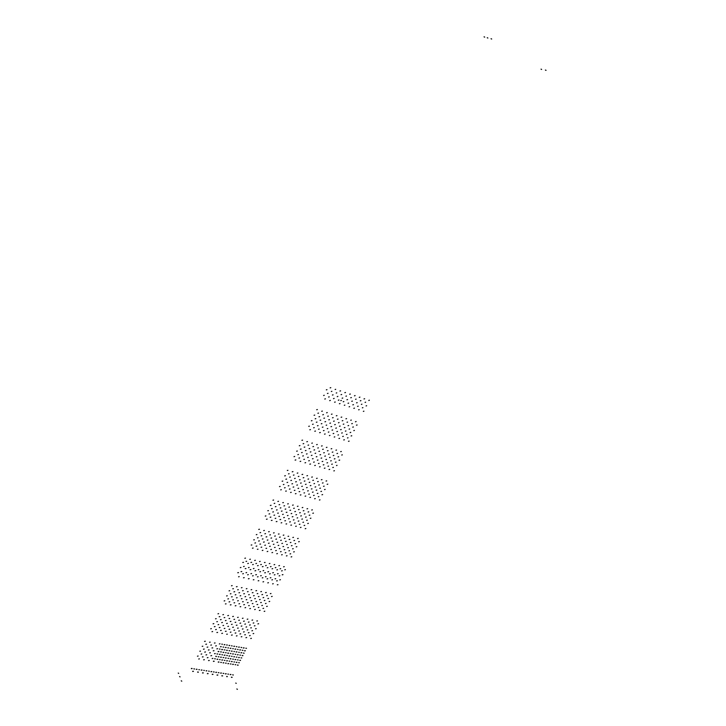 <?xml version="1.0" encoding="UTF-8"?>
<svg xmlns="http://www.w3.org/2000/svg" width="726" height="726" viewBox="0 0 726 726"><rect width="100%" height="100%" fill="white"/><g stroke="black" fill="none" stroke-linecap="round" stroke-linejoin="round"><path stroke-width="1.09" d="M541.614 69.451L541.033 69.197M236.204 683.357L235.75 683.039M545.371 70.014L546.016 70.304M237.384 689.319L236.867 688.983M178.197 673.084L178.66 673.41M484.106 36.863L484.696 37.126M487.264 37.716L487.854 37.988M179.576 676.578L180.03 676.904M491.066 38.75L491.72 39.05M181.745 681.124L181.228 680.779M339.432 403.738L340.049 403.538M342.137 398.202L342.754 398.011M344.85 392.657L345.467 392.467M369.362 400.253L368.763 400.453M366.657 405.707L366.058 405.907M363.953 411.152L363.354 411.352M364.634 398.71L364.035 398.91M361.929 404.191L361.33 404.382M359.225 409.655L358.626 409.845M359.878 397.158L359.279 397.358M357.174 402.658L356.566 402.857M354.469 408.139L353.871 408.33M355.105 395.606L354.497 395.806M352.391 401.115L351.783 401.315M349.696 406.614L349.079 406.805M350.295 394.036L349.687 394.236M347.591 399.572L346.974 399.763M344.886 405.081L344.269 405.271M365.65 402.213L365.051 402.413M360.904 400.679L360.305 400.879M356.139 399.137L355.531 399.336M351.348 397.585L350.74 397.784M346.529 396.024L345.921 396.214M362.946 407.676L362.347 407.876M358.199 406.161L357.6 406.36M353.435 404.636L352.827 404.827M348.643 403.093L348.035 403.293M343.825 401.551L343.207 401.75M338.361 400.198L338.978 399.999M333.479 398.628L334.105 398.438M328.579 397.058L329.205 396.868M323.642 395.479L324.277 395.289M341.066 394.645L341.683 394.454M336.192 393.065L336.81 392.875M331.292 391.477L331.909 391.287M326.355 389.88L326.99 389.69M334.568 402.186L335.194 401.995M337.272 396.641L337.899 396.441M339.995 391.078L340.612 390.878M329.677 400.625L330.303 400.434M332.39 395.062L333.007 394.871M335.103 389.481L335.721 389.29M324.758 399.064L325.393 398.873M327.471 393.483L328.098 393.292M330.185 387.884L330.811 387.693M324.54 434.184L325.166 434.003M327.199 428.739L327.825 428.549M329.876 423.276L330.502 423.086M332.553 417.804L333.18 417.613M349.097 441.145L348.48 441.335M351.756 435.781L351.148 435.972M354.415 430.4L353.816 430.591M357.092 425.009L356.484 425.2M344.36 439.729L343.743 439.92M347.019 434.348L346.411 434.538M349.687 428.957L349.079 429.148M352.364 423.539L351.756 423.739M339.596 438.313L338.988 438.504M342.264 432.914L341.647 433.104M344.932 427.496L344.315 427.696M347.6 422.069L346.992 422.269M334.813 436.88L334.196 437.07M337.472 431.471L336.855 431.652M340.149 426.035L339.532 426.226M342.817 420.59L342.209 420.781M330.003 435.446L329.377 435.636M332.662 430.01L332.045 430.2M335.339 424.565L334.713 424.755M338.017 419.102L337.39 419.292M348.063 437.751L347.445 437.95M350.722 432.378L350.113 432.569M353.39 426.979L352.782 427.169M343.316 436.326L342.699 436.517M345.975 430.935L345.367 431.126M348.643 425.518L348.035 425.717M338.543 434.892L337.926 435.083M341.202 429.483L340.585 429.674M343.879 424.057L343.262 424.247M333.742 433.458L333.125 433.64M336.41 428.022L335.784 428.213M339.078 422.577L338.461 422.768M328.914 432.006L328.297 432.197M331.582 426.561L330.965 426.743M334.259 421.098L333.633 421.289M356.067 421.57L355.468 421.761M351.33 420.091L350.722 420.29M346.556 418.612L345.948 418.802M341.764 417.114L341.147 417.314M336.937 415.617L336.32 415.807M331.464 414.301L332.091 414.11M326.591 412.785L327.217 412.595M321.682 411.252L322.317 411.07M316.745 409.718L317.38 409.537M328.787 419.791L329.413 419.601M326.11 425.273L326.736 425.082M323.442 430.736L324.068 430.545M323.905 418.294L324.531 418.103M321.228 423.784L321.854 423.603M318.56 429.266L319.195 429.084M318.995 416.788L319.631 416.597M316.318 422.296L316.953 422.115M313.65 427.795L314.285 427.605M314.059 415.263L314.703 415.081M311.381 420.799L312.026 420.608M308.713 426.307L309.358 426.126M327.689 416.297L328.315 416.107M325.003 421.788L325.638 421.597M322.335 427.269L322.961 427.079M319.667 432.732L320.302 432.551M322.798 414.782L323.424 414.591M320.112 420.29L320.747 420.109M317.444 425.79L318.079 425.599M314.775 431.271L315.411 431.09M317.87 413.257L318.505 413.076M315.193 418.784L315.828 418.603M312.516 424.302L313.16 424.12M309.848 429.801L310.492 429.62M309.866 464.186L310.501 464.005M312.489 458.814L313.124 458.632M315.12 453.432L315.756 453.251M317.761 448.042L318.396 447.86M334.45 470.693L333.833 470.884M337.073 465.411L336.456 465.593M339.695 460.112L339.078 460.293M342.327 454.794L341.719 454.984M329.713 469.368L329.087 469.559M332.336 464.068L331.709 464.25M334.958 458.75L334.341 458.941M337.59 453.423L336.973 453.605M324.949 468.043L324.322 468.225M327.571 462.725L326.945 462.907M330.194 457.389L329.577 457.571M332.835 452.044L332.209 452.225M320.157 466.7L319.531 466.882M322.78 461.364L322.153 461.545M325.411 456.019L324.785 456.2M328.043 450.655L327.417 450.837M315.338 465.357L314.712 465.538M317.961 460.003L317.335 460.184M320.593 454.639L319.966 454.821M323.233 449.258L322.607 449.439M333.388 467.39L332.771 467.571M336.02 462.09L335.403 462.271M338.643 456.772L338.035 456.963M328.642 466.056L328.016 466.237M331.265 460.738L330.648 460.919M333.896 455.402L333.279 455.592M323.869 464.713L323.242 464.894M326.491 459.376L325.865 459.558M329.123 454.031L328.497 454.213M319.068 463.36L318.433 463.542M321.691 458.006L321.064 458.197M324.322 452.643L323.696 452.833M314.24 461.999L313.605 462.181M316.863 456.636L316.227 456.817M319.494 451.254L318.868 451.436M341.284 451.445L340.666 451.626M336.537 450.056L335.92 450.247M331.764 448.668L331.138 448.85M326.963 447.27L326.337 447.452M322.135 445.864L321.509 446.045M316.654 444.63L317.28 444.448M311.772 443.205L312.407 443.023M306.862 441.771L307.497 441.589M301.925 440.337L302.57 440.156M314.004 450.038L314.639 449.857M311.372 455.438L312.008 455.256M308.741 460.819L309.385 460.638M309.122 448.632L309.766 448.45M306.49 454.049L307.125 453.868M303.858 459.449L304.503 459.268M304.212 447.216L304.856 447.044M301.58 452.652L302.225 452.47M298.949 458.061L299.593 457.888M299.275 445.8L299.92 445.619M296.635 451.245L297.288 451.064M294.012 456.672L294.656 456.5M312.888 446.626L313.523 446.445M310.247 452.044L310.891 451.862M307.615 457.434L308.26 457.262M304.993 462.825L305.637 462.644M307.996 445.21L308.632 445.029M305.356 450.637L305.991 450.456M302.715 456.055L303.359 455.874M300.092 461.455L300.736 461.273M303.069 443.786L303.713 443.604M300.428 449.231L301.072 449.049M297.796 454.657L298.44 454.485M295.164 460.075L295.818 459.903M295.409 493.734L296.054 493.562M297.996 488.453L298.64 488.271M300.591 483.144L301.226 482.972M303.187 477.835L303.831 477.654M320.021 499.815L319.395 499.996M322.598 494.606L321.972 494.787M325.184 489.378L324.567 489.56M327.789 484.142L327.163 484.324M315.275 498.571L314.648 498.753M317.861 493.353L317.235 493.526M320.447 488.108L319.821 488.289M323.043 482.863L322.417 483.044M310.51 497.328L309.875 497.51M313.097 492.092L312.461 492.273M315.683 486.837L315.048 487.019M318.278 481.565L317.652 481.746M305.719 496.085L305.083 496.257M308.296 490.821L307.661 491.003M310.891 485.558L310.256 485.73M313.487 480.267L312.852 480.449M300.9 494.823L300.255 495.005M303.486 489.551L302.842 489.732M306.073 484.269L305.437 484.442M308.668 478.969L308.033 479.142M318.941 496.584L318.315 496.765M321.527 491.366L320.901 491.547M324.123 486.121L323.497 486.311M314.186 495.341L313.559 495.522M316.772 490.095L316.146 490.277M319.367 484.85L318.741 485.022M309.403 494.088L308.777 494.261M311.989 488.834L311.363 489.006M314.585 483.561L313.959 483.743M304.602 492.827L303.967 492.999M307.189 487.554L306.553 487.727M309.784 482.264L309.149 482.445M299.774 491.556L299.13 491.729M302.361 486.266L301.717 486.447M304.956 480.966L304.312 481.147M326.718 480.875L326.092 481.057M321.963 479.577L321.337 479.759M317.189 478.28L316.554 478.461M312.389 476.964L311.753 477.145M307.552 475.648L306.916 475.829M302.052 474.505L302.697 474.332M297.17 473.17L297.814 472.998M292.26 471.836L292.905 471.664M287.315 470.493L287.968 470.321M299.457 479.841L300.101 479.659M296.852 485.149L297.506 484.977M294.266 490.458L294.91 490.286M294.565 478.525L295.21 478.343M291.97 483.852L292.614 483.679M289.375 489.17L290.028 488.997M289.656 477.2L290.3 477.027M287.051 482.545L287.705 482.373M284.465 487.881L285.118 487.709M284.71 475.866L285.372 475.693M282.115 481.238L282.768 481.066M279.519 486.583L280.182 486.42M298.313 476.51L298.958 476.338M295.709 481.846L296.362 481.674M293.123 487.164L293.767 486.992M290.536 492.464L291.18 492.292M293.413 475.185L294.066 475.013M290.817 480.53L291.462 480.358M288.222 485.866L288.875 485.694M285.636 491.184L286.289 491.012M288.485 473.851L289.139 473.679M285.89 479.214L286.543 479.042M283.294 484.569L283.948 484.396M280.708 489.905L281.361 489.732M281.162 522.856L281.815 522.684M283.712 517.647L284.365 517.475M286.271 512.42L286.915 512.247M288.83 507.184L289.474 507.011M305.8 528.51L305.165 528.682M308.341 523.373L307.715 523.546M310.891 518.228L310.265 518.4M313.45 513.064L312.824 513.246M301.054 527.357L300.419 527.53M303.595 522.203L302.96 522.384M306.145 517.039L305.519 517.221M308.704 511.866L308.078 512.039M296.281 526.196L295.645 526.368M298.831 521.032L298.186 521.204M301.381 515.85L300.745 516.032M303.94 510.659L303.305 510.841M291.489 525.034L290.845 525.207M294.03 519.852L293.386 520.025M296.589 514.661L295.945 514.834M299.148 509.452L298.504 509.625M286.661 523.863L286.017 524.036M289.211 518.673L288.567 518.836M291.761 513.463L291.117 513.636M294.32 508.236L293.676 508.409M304.702 525.361L304.067 525.542M307.243 520.215L306.617 520.388M309.802 515.052L309.167 515.233M299.938 524.199L299.303 524.372M302.488 519.036L301.853 519.208M305.047 513.863L304.412 514.035M295.155 523.029L294.52 523.201M297.705 517.856L297.07 518.028M300.265 512.656L299.629 512.837M290.355 521.858L289.71 522.03M292.905 516.667L292.26 516.839M295.455 511.458L294.81 511.63M285.518 520.678L284.864 520.851M288.068 515.469L287.423 515.642M290.627 510.242L289.973 510.414M312.361 509.879L311.735 510.051M307.606 508.672L306.971 508.844M302.824 507.456L302.188 507.628M298.023 506.231L297.379 506.403M293.186 505.006L292.542 505.178M287.678 503.944L288.331 503.771M282.786 502.701L283.449 502.528M277.876 501.448L278.53 501.285M272.931 500.196L273.593 500.032M285.118 509.198L285.763 509.026M282.559 514.435L283.204 514.262M280 519.662L280.653 519.489M280.227 507.973L280.88 507.801M277.668 513.228L278.321 513.055M275.118 518.464L275.771 518.291M275.308 506.739L275.971 506.567M272.749 512.002L273.412 511.839M270.199 517.266L270.862 517.093M270.362 505.496L271.034 505.332M267.803 510.786L268.475 510.614M265.253 516.059L265.916 515.887M283.957 505.958L284.61 505.786M281.389 511.204L282.042 511.04M278.838 516.449L279.492 516.277M276.288 521.676L276.942 521.504M279.056 504.715L279.71 504.552M276.488 509.988L277.15 509.815M273.938 515.242L274.591 515.07M271.388 520.488L272.041 520.315M274.119 503.472L274.782 503.309M271.56 508.763L272.223 508.59M269.001 514.026L269.664 513.863M266.451 519.29L267.123 519.117M267.132 551.551L267.794 551.388M269.645 546.415L270.299 546.251M272.159 541.269L272.813 541.106M274.682 536.106L275.335 535.942M291.779 556.788L291.144 556.96M294.293 551.724L293.649 551.896M296.807 546.651L296.172 546.823M299.321 541.569L298.685 541.741M287.033 555.717L286.389 555.889M289.538 550.644L288.903 550.816M292.061 545.553L291.416 545.725M294.575 540.453L293.939 540.625M282.26 554.646L281.615 554.818M284.774 549.555L284.129 549.727M287.287 544.455L286.643 544.627M289.81 539.336L289.166 539.509M277.459 553.566L276.815 553.729M279.973 548.457L279.319 548.629M282.487 543.338L281.842 543.511M285.009 538.211L284.365 538.383M272.64 552.477L271.987 552.649M275.145 547.359L274.501 547.531M277.668 542.222L277.014 542.395M280.191 537.077L279.537 537.249M290.663 553.72L290.028 553.893M293.177 548.647L292.533 548.82M295.691 543.556L295.055 543.729M285.908 552.64L285.264 552.813M288.413 547.558L287.777 547.722M290.935 542.449L290.291 542.621M281.116 551.56L280.472 551.724M283.63 546.451L282.986 546.624M286.153 541.333L285.509 541.505M276.307 550.471L275.653 550.635M278.82 545.353L278.167 545.516M281.343 540.217L280.69 540.389M271.47 549.373L270.816 549.537M273.983 544.237L273.33 544.409M276.506 539.091L275.853 539.255M298.214 538.456L297.578 538.628M293.458 537.34L292.823 537.512M288.676 536.205L288.031 536.378M283.866 535.071L283.222 535.243M279.029 533.928L278.376 534.1M273.511 532.948L274.174 532.784M268.62 531.795L269.282 531.623M263.701 530.633L264.373 530.47M258.765 529.463L259.427 529.299M270.989 538.12L271.642 537.957M268.466 543.284L269.119 543.121M265.952 548.439L266.614 548.266M266.097 536.986L266.76 536.823M263.574 542.159L264.237 541.995M261.061 547.322L261.723 547.159M261.178 535.842L261.841 535.67M258.656 541.033L259.318 540.87M256.142 546.215L256.804 546.052M256.233 534.69L256.904 534.527M253.71 539.899L254.381 539.736M251.196 545.09L251.868 544.927M269.809 534.962L270.462 534.799M267.286 540.144L267.939 539.972M264.763 545.308L265.426 545.144M262.249 550.453L262.912 550.29M264.899 533.819L265.562 533.646M262.376 539.01L263.039 538.846M259.863 544.182L260.525 544.019M257.349 549.346L258.011 549.183M259.972 532.657L260.643 532.494M257.449 537.866L258.111 537.703M254.926 543.057L255.597 542.894M252.421 548.239L253.084 548.076M207.4 673.719L208.072 673.565M232.084 677.24L231.431 677.403M227.329 676.514L226.675 676.677M222.555 675.779L221.893 675.942M217.755 675.044L217.083 675.207M212.927 674.309L212.255 674.463M230.886 674.499L230.233 674.663M226.122 673.764L225.459 673.928M221.33 673.02L220.668 673.183M216.52 672.276L215.849 672.439M211.683 671.532L211.012 671.686M206.139 670.933L206.819 670.779M201.247 670.18L201.928 670.025M196.329 669.417L197.009 669.263M191.383 668.646L192.072 668.501M202.518 672.975L203.198 672.811M197.617 672.222L198.298 672.067M192.68 671.459L193.37 671.305M213.435 661.377L214.106 661.223M215.804 656.531L216.475 656.377M218.181 651.667L218.853 651.512M220.568 646.793L221.239 646.639M238.119 665.07L237.466 665.234M240.487 660.288L239.834 660.451M242.865 655.496L242.212 655.66M245.243 650.687L244.589 650.85M233.364 664.308L232.701 664.471M235.732 659.517L235.079 659.68M236.295 657.084L236.921 657.112M238.11 654.707L237.456 654.87M240.497 649.888L239.834 650.051M228.581 663.546L227.928 663.709M230.959 658.736L230.296 658.899M233.336 653.917L232.674 654.072M235.714 649.08L235.052 649.244M223.78 662.774L223.118 662.938M226.158 657.956L225.487 658.11M228.527 653.119L227.864 653.273M230.913 648.273L230.251 648.427M218.953 662.003L218.29 662.157M221.33 657.166L220.659 657.32M223.708 652.32L223.036 652.474M226.085 647.456L225.423 647.61M236.93 662.303L236.268 662.466M239.299 657.502L238.645 657.665M241.676 652.692L241.023 652.856M232.157 661.531L231.503 661.695M234.534 656.721L233.872 656.885M236.912 651.903L236.259 652.057M227.374 660.751L226.712 660.914M229.743 655.932L229.08 656.095M232.129 651.095L231.467 651.258M232.683 648.645L233.318 648.672M223.109 657.529L223.744 657.556M222.555 659.979L221.893 660.134M224.933 655.142L224.261 655.297M227.311 650.287L226.648 650.451M217.718 659.19L217.047 659.353M220.096 654.344L219.424 654.498M222.474 649.48L221.802 649.643M244.063 647.873L243.41 648.037M239.299 647.066L238.645 647.229M234.507 646.249L233.854 646.412M229.697 645.432L229.035 645.586M224.86 644.606L224.189 644.77M219.325 643.935L219.996 643.78M214.424 643.1L215.105 642.946M209.505 642.265L210.186 642.111M204.56 641.421L205.249 641.267M216.938 648.826L217.609 648.672M214.551 653.699L215.232 653.545M212.183 658.564L212.854 658.409M212.037 648L212.718 647.846M209.66 652.892L210.34 652.738M207.291 657.774L207.963 657.62M207.119 647.184L207.799 647.029M204.741 652.084L205.422 651.93M202.373 656.976L203.053 656.821M202.182 646.349L202.863 646.204M199.795 651.267L200.485 651.113M197.427 656.177L198.107 656.023M215.686 645.968L216.357 645.813M213.299 650.859L213.979 650.705M210.921 655.732L211.602 655.578M208.553 660.596L209.233 660.442M210.776 645.142L211.457 644.987M208.398 650.042L209.07 649.888M206.021 654.934L206.701 654.779M203.643 659.807L204.324 659.653M205.848 644.307L206.529 644.153M203.461 649.226L204.142 649.071M201.084 654.126L201.774 653.972M198.715 659.017L199.396 658.863M226.684 634.279L227.356 634.125M229.089 629.36L229.761 629.197M231.503 624.424L232.166 624.269M233.917 619.487L234.589 619.323M251.359 638.345L250.715 638.508M253.764 633.499L253.12 633.662M256.178 628.634L255.525 628.798M258.592 623.752L257.948 623.924M246.613 637.51L245.951 637.673M249.009 632.645L248.356 632.809M251.423 627.772L250.769 627.936M253.837 622.881L253.183 623.044M241.831 636.666L241.177 636.829M244.235 631.792L243.582 631.956M246.649 626.901L245.987 627.064M249.063 622L248.41 622.164M237.03 635.822L236.367 635.985M239.435 630.93L238.772 631.094M241.849 626.03L241.186 626.193M244.263 621.111L243.6 621.274M232.202 634.978L231.54 635.132M234.607 630.068L233.944 630.232M237.021 625.15L236.358 625.313M239.435 620.222L238.772 620.376M250.189 635.504L249.535 635.667M252.594 630.64L251.949 630.803M255.007 625.758L254.363 625.921M245.424 634.66L244.771 634.814M247.829 629.778L247.176 629.941M250.243 624.886L249.59 625.05M240.633 633.807L239.979 633.97M243.047 628.916L242.384 629.079M245.461 624.006L244.798 624.169M235.823 632.954L235.16 633.108M238.228 628.044L237.565 628.208M240.642 623.126L239.979 623.289M230.986 632.092L230.314 632.255M233.391 627.173L232.719 627.337M235.805 622.246L235.142 622.4M257.431 620.875L256.777 621.039M252.666 619.986L252.013 620.149M247.875 619.096L247.221 619.26M243.065 618.198L242.402 618.361M238.228 617.3L237.556 617.454M232.692 616.555L233.364 616.392M227.801 615.639L228.472 615.485M222.882 614.722L223.554 614.568M217.936 613.806L218.617 613.652M230.269 621.51L230.941 621.347M227.855 626.456L228.527 626.293M225.45 631.384L226.122 631.23M225.378 620.612L226.049 620.458M222.964 625.576L223.635 625.413M220.55 630.522L221.23 630.359M220.459 619.714L221.14 619.559M218.045 624.687L218.726 624.532M215.631 629.642L216.312 629.487M215.513 618.806L216.194 618.652M213.099 623.788L213.78 623.634M210.685 628.77L211.375 628.616M229.035 618.579L229.706 618.425M226.621 623.543L227.292 623.38M224.207 628.489L224.879 628.326M221.802 633.417L222.474 633.263M224.125 617.672L224.806 617.517M221.711 622.645L222.392 622.491M219.297 627.609L219.978 627.455M216.892 632.555L217.573 632.4M219.198 616.764L219.878 616.61M216.784 621.746L217.464 621.592M214.37 626.729L215.05 626.574M211.965 631.684L212.645 631.529M240.125 606.791L240.787 606.627M242.566 601.8L243.228 601.636M245.007 596.79L245.678 596.636M247.466 591.781L248.129 591.617M264.799 611.238L264.146 611.401M267.232 606.319L266.587 606.482M269.682 601.382L269.037 601.555M272.132 596.436L271.488 596.609M260.044 610.33L259.391 610.493M262.485 605.393L261.832 605.557M264.926 600.447L264.282 600.611M267.377 595.483L266.732 595.656M255.271 609.404L254.617 609.577M257.712 604.459L257.049 604.622M260.153 599.504L259.5 599.667M262.603 594.521L261.95 594.694M250.47 608.488L249.808 608.651M252.911 603.524L252.249 603.687M255.352 598.551L254.699 598.714M257.803 593.559L257.149 593.723M245.642 607.562L244.98 607.716M248.083 602.58L247.421 602.743M250.524 597.589L249.862 597.752M252.975 592.588L252.321 592.752M263.638 608.324L262.993 608.488M266.079 603.388L265.435 603.551M268.529 598.442L267.885 598.605M258.883 607.399L258.229 607.562M261.324 602.453L260.67 602.616M263.765 597.489L263.121 597.652M254.091 606.473L253.438 606.637M256.532 601.509L255.879 601.673M258.982 596.536L258.329 596.699M249.272 605.538L248.619 605.702M251.722 600.565L251.06 600.729M254.164 595.574L253.51 595.737M244.435 604.604L243.773 604.767M246.876 599.612L246.214 599.776M249.327 594.612L248.664 594.775M270.989 593.478L270.335 593.65M266.224 592.516L265.571 592.688M261.433 591.545L260.779 591.717M256.623 590.574L255.96 590.737M251.786 589.594L251.123 589.757M246.259 588.768L246.922 588.614M241.359 587.779L242.03 587.615M236.44 586.78L237.121 586.626M231.494 585.782L232.175 585.628M243.8 593.804L244.462 593.641M241.35 598.814L242.021 598.66M238.908 603.823L239.571 603.66M238.908 592.824L239.58 592.661M236.458 597.852L237.13 597.698M234.017 602.87L234.689 602.716M233.99 591.844L234.661 591.681M231.54 596.89L232.211 596.727M229.089 601.918L229.77 601.763M229.044 590.855L229.715 590.701M226.594 595.919L227.274 595.756M224.143 600.965L224.824 600.81M242.584 590.801L243.255 590.637M240.134 595.828L240.796 595.665M237.683 600.847L238.355 600.683M235.242 605.847L235.914 605.693M237.674 589.811L238.346 589.648M235.224 594.857L235.896 594.694M232.774 599.885L233.454 599.73M230.333 604.903L231.013 604.749M232.747 588.813L233.418 588.659M230.287 593.877L230.968 593.723M227.846 598.923L228.527 598.768M225.405 603.959L226.085 603.805M253.301 579.838L253.964 579.675M255.779 574.774L256.441 574.611M258.256 569.701L258.919 569.538M260.743 564.61L261.405 564.447M277.967 584.666L277.323 584.838M280.436 579.675L279.791 579.847M282.913 574.674L282.278 574.847M285.4 569.665L284.764 569.828M273.212 583.677L272.568 583.849M275.689 578.676L275.045 578.84M278.167 573.658L277.523 573.83M280.653 568.63L280.009 568.803M268.438 582.688L267.794 582.851M270.916 577.669L270.263 577.832M273.393 572.632L272.74 572.805M275.88 567.596L275.227 567.759M263.638 581.689L262.984 581.853M266.115 576.653L265.462 576.816M268.593 571.607L267.939 571.779M271.079 566.552L270.426 566.716M258.819 580.682L258.157 580.845M261.287 575.636L260.634 575.8M263.765 570.572L263.111 570.745M266.251 565.5L265.598 565.672M277.287 580.755L276.642 580.918M279.764 575.745L279.12 575.918M282.251 570.727L281.606 570.899M272.522 579.747L271.878 579.92M275 574.729L274.355 574.901M277.486 569.701L276.842 569.865M267.74 578.74L267.086 578.912M270.217 573.712L269.564 573.876M272.695 568.667L272.05 568.83M262.921 577.733L262.267 577.896M265.407 572.687L264.745 572.85M267.885 567.623L267.232 567.786M258.084 576.716L257.431 576.88M260.561 571.652L259.908 571.816M263.048 566.579L262.395 566.743M284.274 566.634L283.63 566.797M279.51 565.59L278.866 565.763M274.727 564.547L274.074 564.71M269.918 563.494L269.264 563.657M265.081 562.432L264.418 562.596M259.554 561.534L260.217 561.37M254.663 560.463L255.325 560.3M249.744 559.383L250.416 559.22M244.798 558.303L245.47 558.14M257.521 565.69L258.184 565.527M255.044 570.781L255.706 570.618M252.557 575.854L253.229 575.691M252.63 564.628L253.301 564.465M250.143 569.738L250.815 569.574M247.666 574.829L248.337 574.665M247.711 563.567L248.383 563.403M245.225 568.685L245.896 568.531M242.747 573.794L243.419 573.631M242.765 562.496L243.446 562.341M240.279 567.632L240.959 567.469M237.801 572.75L238.482 572.596M255.87 563.558L256.532 563.394M253.383 568.658L254.046 568.494M250.897 573.74L251.559 573.585M248.419 578.822L249.091 578.658M250.96 562.487L251.632 562.323M248.474 567.605L249.145 567.442M245.996 572.705L246.659 572.551M243.519 577.796L244.19 577.642M246.032 561.416L246.704 561.252M243.537 566.543L244.217 566.389M241.059 571.661L241.731 571.507M238.582 576.771L239.262 576.616M340.775 400.616L341.42 400.453M232.12 677.322L231.458 677.222M232.638 674.844L233.3 674.953M227.365 676.596L226.703 676.496M227.873 674.109L228.545 674.218M222.592 675.861L221.92 675.761M223.1 673.374L223.771 673.474M217.791 675.126L217.11 675.026M218.29 672.63L218.962 672.73M212.963 674.39L212.282 674.282M213.462 671.886L214.134 671.986M230.922 674.581L230.26 674.481M226.158 673.846L225.487 673.746M221.366 673.102L220.695 673.002M216.557 672.358L215.876 672.258M211.72 671.614L211.039 671.505M206.166 670.751L206.856 670.86M201.274 669.998L201.964 670.107M196.356 669.236L197.045 669.345M191.41 668.474L192.109 668.582M204.414 670.479L203.725 670.379M202.545 672.793L203.235 672.893M199.505 669.726L198.824 669.617M197.644 672.04L198.334 672.149M194.577 668.964L193.887 668.855M192.708 671.287L193.406 671.387M208.108 673.646L207.427 673.537M208.607 671.133L209.288 671.241M221.276 646.712L220.595 646.603M221.784 644.162L222.465 644.271M218.889 651.594L218.208 651.476M219.397 649.044L220.078 649.153M216.511 656.458L215.831 656.34M217.02 653.908L217.7 654.026M214.143 661.304L213.462 661.195M214.642 658.772L215.323 658.881M245.279 650.768L244.617 650.659M245.815 648.245L246.477 648.354M243.428 653.064L244.09 653.173M242.901 655.578L242.239 655.469M241.05 657.865L241.713 657.974M240.524 660.37L239.861 660.261M238.155 665.152L237.493 665.052M238.672 662.657L239.335 662.765M240.533 649.97L239.861 649.852M241.059 647.438L241.722 647.547M238.672 652.266L239.335 652.375M238.146 654.788L237.484 654.68M235.769 659.598L235.106 659.489M233.4 664.39L232.728 664.29M233.917 661.885L234.589 661.994M235.75 649.162L235.079 649.044M236.277 646.621L236.948 646.739M233.89 651.467L234.562 651.576M233.373 653.99L232.701 653.881M231.512 656.295L232.184 656.404M230.995 658.818L230.323 658.709M228.626 663.628L227.955 663.519M229.135 661.114L229.806 661.223M230.95 648.345L230.278 648.236M231.467 645.804L232.148 645.922M229.08 650.659L229.761 650.777M228.572 653.2L227.891 653.082M226.703 655.505L227.383 655.614M226.194 658.037L225.514 657.919M223.817 662.856L223.145 662.747M224.334 660.333L225.006 660.442M226.122 647.538L225.45 647.42M226.639 644.987L227.32 645.096M224.252 649.852L224.933 649.97M223.744 652.393L223.064 652.284M221.875 654.707L222.555 654.825M221.366 657.248L220.686 657.139M218.989 662.085L218.317 661.976M219.497 659.553L220.178 659.662M241.722 652.774L241.05 652.665M242.248 650.251L242.911 650.369M239.861 655.07L240.524 655.179M239.335 657.584L238.672 657.475M236.966 662.384L236.295 662.275M237.484 659.88L238.146 659.988M236.948 651.975L236.286 651.866M237.475 649.452L238.146 649.561M235.097 654.28L235.759 654.389M234.571 656.803L233.899 656.694M232.202 661.613L231.53 661.504M232.719 659.099L233.382 659.208M232.166 651.177L231.494 651.068M230.296 653.482L230.968 653.6M229.779 656.014L229.107 655.905M227.41 660.832L226.739 660.724M227.919 658.319L228.599 658.428M227.347 650.369L226.675 650.26M227.864 647.828L228.545 647.946M225.477 652.683L226.158 652.801M224.969 655.224L224.289 655.106M222.592 660.061L221.92 659.943M222.51 649.561L221.829 649.452M223.018 647.011L223.699 647.129M220.64 651.884L221.321 651.993M220.132 654.425L219.452 654.317M217.755 659.272L217.074 659.163M218.263 656.74L218.943 656.848M244.108 647.955L243.437 647.846M239.335 647.147L238.672 647.029M234.552 646.331L233.881 646.213M229.734 645.514L229.062 645.396M224.897 644.688L224.216 644.57M235.115 664.671L235.778 664.771M230.342 663.9L231.013 664.009M225.55 663.137L226.222 663.246M220.731 662.366L221.412 662.466"/></g></svg>
